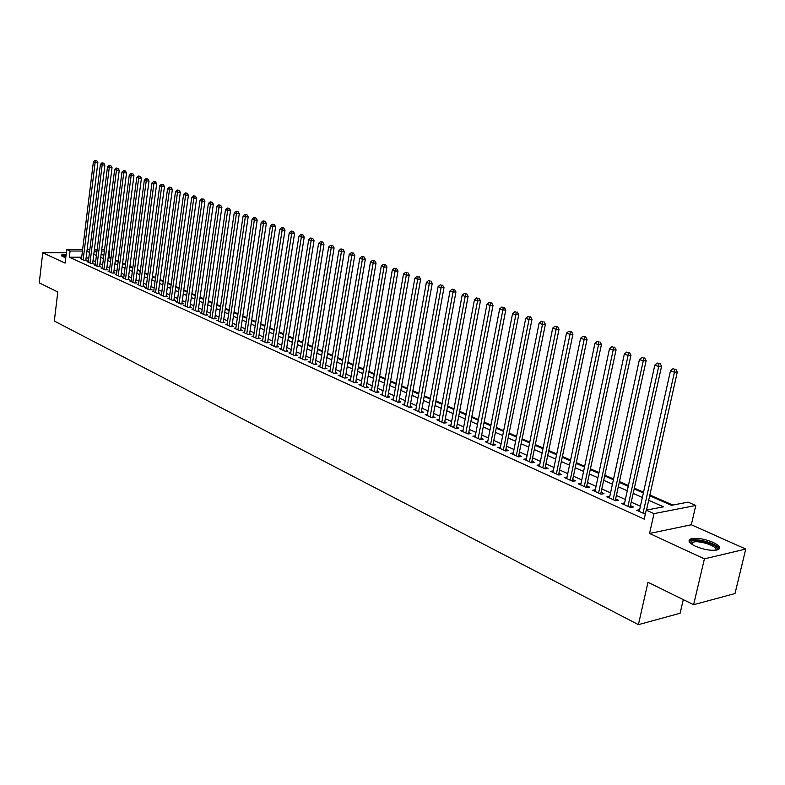 <?xml version="1.0" encoding="UTF-8"?>
<svg xmlns="http://www.w3.org/2000/svg" width="785" height="785" viewBox="0 0 785 785"><rect width="100%" height="100%" fill="white"/><g stroke="black" fill="none" stroke-linecap="round" stroke-linejoin="round"><path stroke-width="1.18" d="M712.957 542.307C704.017 538.736 696.648 537.597 690.839 538.893C687.424 540.551 688.965 543.014 695.451 546.262C704.351 549.863 711.76 551.041 717.676 549.785C721.179 548.067 719.6 545.575 712.957 542.307M66.166 254.261L61.426 255.037L62.672 256.607L65.754 257.627M649.695 495.757L671.42 505.324L688.072 502.145L695.785 505.491L654.003 513.625L646.232 510.132L663.511 506.835L648.685 500.261M691.33 524.763L649.548 533.476L704.4 558.851L693.626 604.705L735.005 593.548L745.75 549.058L691.33 524.763L695.785 505.491M683.293 599.632L680.124 613.242L638.401 624.654L54.322 321.045L57.796 291.981L39.25 282.865L42.753 252.77L65.096 263.112L66.735 249.522L82.631 249.522M109.037 250.7L109.743 251.004L108.997 251.004M111.009 257.971L108.968 257.078L109.743 251.004M672.814 505.059L649.872 494.962M643.533 492.175L634.702 488.299M628.422 485.532L619.797 481.745M613.576 479.007L605.166 475.308M598.984 472.59L590.781 468.979M584.658 466.29L576.651 462.767M570.577 460.098L562.757 456.654M556.732 454.005L549.107 450.649M543.132 448.019L535.674 444.742M529.757 442.141L522.476 438.943M516.599 436.352L509.494 433.232M503.666 430.661L496.728 427.609M490.939 425.068L484.159 422.085M478.428 419.563L471.805 416.649M466.113 414.146L459.647 411.301M453.995 408.818L447.676 406.041M442.073 403.578L435.901 400.86M430.337 398.417L424.302 395.768M418.788 393.334L412.89 390.744M407.415 388.33L401.655 385.798M396.219 383.414L390.587 380.931M385.19 378.556L379.685 376.143M374.337 373.788L368.96 371.423M363.641 369.078L358.382 366.772M353.103 364.446L347.961 362.189M342.721 359.883L337.697 357.675M332.497 355.389L327.59 353.23M322.419 350.954L317.621 348.844M312.489 346.587L307.798 344.527M302.706 342.28L298.114 340.268M293.06 338.041L288.576 336.068M283.552 333.861L279.166 331.927M274.171 329.739L269.883 327.845M264.928 325.667L260.738 323.822M255.812 321.664L251.71 319.858M246.824 317.709L242.81 315.943M237.963 313.804L234.038 312.087M229.21 309.957L225.374 308.269M220.585 306.17L216.837 304.521M212.078 302.421L208.408 300.812M203.678 298.732L200.087 297.152M195.396 295.082L191.883 293.541M187.213 291.49L183.788 289.979M179.147 287.938L175.791 286.466M171.179 284.435L167.902 282.992M163.319 280.981L160.111 279.568M155.558 277.566L152.418 276.183M147.894 274.2L144.823 272.846M140.329 270.874L137.326 269.549M132.861 267.587L129.927 266.292M125.482 264.339L122.617 263.073M118.201 261.14L115.395 259.904M704.4 558.851L745.75 549.058M66.342 252.731L42.753 252.77M639.628 509.75L636.606 510.23L645.329 514.175M624.595 502.969L621.632 503.46L630.581 507.502L633.466 506.973L630.846 505.785M609.827 496.297L606.913 496.797L615.715 500.781L618.6 500.261L616.029 499.093M595.315 489.771L592.459 490.262L601.104 494.167L603.999 493.667L601.467 492.529M581.047 483.374L578.251 483.835L586.748 487.671L589.643 487.191L587.16 486.072M567.035 477.084L564.287 477.515L572.638 481.293L575.542 480.822L573.099 479.723M553.258 470.902L550.56 471.314L558.773 475.023L561.677 474.572L559.273 473.483M539.707 464.818L537.068 465.211L545.143 468.861L548.048 468.419L545.683 467.36M526.392 458.842L523.811 459.205L531.739 462.797L534.644 462.375L532.328 461.325M513.302 452.965L510.76 453.308L518.561 456.831L521.476 456.428L519.189 455.398M500.418 447.175L497.935 447.499L505.599 450.973L508.513 450.58L506.266 449.57M487.76 441.484L485.307 441.788L492.862 445.203L495.767 444.83L493.559 443.839M475.298 435.881L472.894 436.175L480.322 439.531L483.226 439.178L481.058 438.197M463.032 430.376L460.677 430.651L467.988 433.958L470.892 433.605L468.753 432.643M450.973 424.95L448.657 425.215L455.849 428.463L458.754 428.129L456.654 427.177M439.1 419.612L436.823 419.857L443.898 423.066L446.812 422.742L444.742 421.8M427.413 414.362L425.185 414.598L432.142 417.748L435.057 417.434L433.016 416.511M415.913 409.191L413.715 409.407L420.574 412.508L423.478 412.213L421.476 411.311M404.589 404.098L402.43 404.304L409.181 407.356L412.086 407.072L410.113 406.179M393.442 399.084L391.322 399.28L397.966 402.283L400.87 402.008L398.927 401.125M382.462 394.139L380.372 394.325L386.926 397.288L389.821 397.024L387.908 396.16M371.648 389.272L369.598 389.448L376.044 392.363L378.939 392.117L377.055 391.264M361.002 384.483L358.98 384.65L365.329 387.525L368.224 387.28L366.369 386.436M350.512 379.763L348.52 379.92L354.781 382.746L357.675 382.511L355.84 381.687M340.17 375.112L338.217 375.259L344.379 378.046L347.274 377.82L345.469 377.006M329.985 370.53L328.071 370.667L334.145 373.415L337.02 373.199L335.244 372.394M319.956 366.006L318.062 366.134L324.048 368.842L326.933 368.646L325.176 367.851M310.065 361.551L308.201 361.679L314.098 364.348L316.973 364.152L315.256 363.376M300.312 357.165L298.486 357.283L304.295 359.913L307.171 359.726L305.473 358.961M290.705 352.838L288.909 352.946L294.64 355.546L297.505 355.36L295.827 354.604M281.236 348.579L279.46 348.677L285.112 351.229L287.977 351.062L286.319 350.316M271.895 344.37L270.148 344.468L275.721 346.99L278.577 346.823L276.948 346.087M262.69 340.219L260.963 340.307L266.458 342.8L269.314 342.643L267.705 341.917M253.614 336.137L251.916 336.215L257.333 338.669L260.178 338.521L258.589 337.805M244.655 332.094L242.987 332.173L248.325 334.596L251.171 334.459L249.61 333.753M235.824 328.12L234.175 328.189L239.445 330.573L242.28 330.446L240.74 329.749M227.11 324.195L225.491 324.264L230.682 326.619L233.518 326.491L231.997 325.804M218.515 320.319L216.915 320.388L222.047 322.704L224.873 322.586L223.372 321.909M210.037 316.502L208.457 316.561L213.52 318.847L216.346 318.739L214.864 318.072M201.676 312.734L200.116 312.783L205.111 315.04L207.927 314.942L206.465 314.285M193.414 309.015L191.883 309.064L196.809 311.292L199.625 311.194L198.183 310.546M185.27 305.345L183.759 305.385L188.626 307.583L191.422 307.494L189.999 306.857M177.233 301.715L175.742 301.764L180.54 303.932L183.337 303.844L181.934 303.216M169.295 298.143L167.823 298.182L172.563 300.321L175.359 300.243L173.966 299.615M161.465 294.611L160.012 294.64L164.683 296.759L167.47 296.691L166.106 296.073M153.732 291.127L152.3 291.156L156.912 293.247L159.698 293.178L158.344 292.57M146.088 287.683L144.685 287.712L149.238 289.773L152.015 289.714L150.681 289.115M138.552 284.288L137.169 284.307L141.663 286.348L144.43 286.289L143.115 285.701M131.115 280.932L129.741 280.951L134.186 282.963L136.943 282.914L135.648 282.325M123.765 277.615L122.411 277.635L126.797 279.617L129.554 279.578L128.269 278.999M116.504 274.338L115.169 274.358L119.497 276.32L122.254 276.281L120.978 275.712M109.331 271.11L108.016 271.129L112.294 273.062L115.042 273.023L113.786 272.464M102.256 267.921L100.951 267.93L105.18 269.844L107.918 269.814L106.681 269.255M95.26 264.761L93.974 264.771L98.154 266.664L100.882 266.635L99.656 266.086M88.352 261.65L87.076 261.65L91.207 263.524L93.925 263.505L92.718 262.955M108.968 257.078L108.222 257.078M81.689 257.186L69.335 257.225L644.23 519.14L646.232 510.132M648.204 509.759L646.712 509.092M640.403 506.256L631.611 502.312M625.36 499.505L616.774 495.649M610.573 492.862L602.203 489.104M596.051 486.347L587.877 482.677M581.773 479.939L573.806 476.358M567.751 473.64L559.97 470.146M553.965 467.448L546.36 464.033M540.414 461.364L532.995 458.028M527.088 455.378L519.837 452.131M513.989 449.501L506.914 446.322M501.105 443.711L494.187 440.611M488.427 438.02L481.676 434.988M475.955 432.427L469.361 429.464M463.69 426.922L457.243 424.028M451.62 421.496L445.321 418.67M439.737 416.168L433.585 413.401M428.051 410.918L422.036 408.22M416.541 405.747L410.663 403.107M405.207 400.664L399.467 398.083M394.05 395.65L388.438 393.128M383.06 390.714L377.575 388.261M372.237 385.857L366.88 383.453M361.581 381.078L356.341 378.723M351.081 376.358L345.959 374.062M340.739 371.717L335.735 369.47M330.554 367.144L325.657 364.947M320.506 362.631L315.727 360.482M310.615 358.186L305.934 356.086M300.851 353.809L296.279 351.759M291.245 349.492L286.77 347.48M281.766 345.233L277.39 343.271M272.415 341.043L268.136 339.12M263.201 336.902L259.021 335.028M254.114 332.82L250.023 330.985M245.155 328.797L241.152 327.002M236.314 324.833L232.399 323.077M227.591 320.918L223.774 319.201M218.995 317.061L215.257 315.374M210.508 313.244L206.847 311.606M202.137 309.486L198.556 307.887M193.875 305.777L190.372 304.207M185.721 302.117L182.297 300.586M177.675 298.506L174.329 297.005M169.737 294.944L166.459 293.472M161.896 291.421L158.698 289.989M154.154 287.948L151.024 286.545M146.52 284.513L143.459 283.14M138.974 281.128L135.982 279.784M131.527 277.782L128.593 276.467M124.167 274.485L121.302 273.2M116.906 271.217L114.1 269.962M109.733 267.999L106.996 266.772M102.649 264.82L99.97 263.613M95.642 261.68L93.022 260.502M88.725 258.569L86.164 257.421M81.522 258.569L80.266 258.569L84.348 260.414L87.056 260.404L85.869 259.864M649.548 533.476L654.003 513.625M69.335 257.225L70.081 251.033L66.735 249.522M693.626 604.705L647.988 582.264L638.401 624.654M94.19 251.161L96.81 252.319M101.147 254.222L103.836 255.4M108.193 257.323L110.94 258.53M115.326 260.463L118.133 261.699M122.538 263.642L125.414 264.908M129.849 266.861L132.793 268.156M137.257 270.118L140.26 271.443M144.754 273.425L147.815 274.77M152.339 276.762L155.479 278.145M160.032 280.147L163.241 281.56M167.823 283.581L171.101 285.024M175.712 287.055L179.068 288.527M183.7 290.568L187.134 292.079M191.795 294.139L195.308 295.68M200.008 297.75L203.59 299.33M208.319 301.411L211.989 303.03M216.748 305.12L220.497 306.778M225.285 308.888L229.122 310.575M233.95 312.695L237.865 314.422M242.722 316.561L246.735 318.327M251.622 320.476L255.724 322.282M260.64 324.45L264.83 326.295M269.785 328.473L274.073 330.367M279.067 332.565L283.454 334.488M288.468 336.706L292.962 338.678M298.015 340.906L302.608 342.927M307.7 345.164L312.391 347.235M317.513 349.492L322.321 351.611M327.482 353.878L332.389 356.047M337.589 358.333L342.613 360.541M347.853 362.847L352.995 365.113M358.264 367.439L363.524 369.755M368.842 372.09L374.219 374.455M379.567 376.82L385.072 379.243M390.469 381.618L396.091 384.091M401.527 386.485L407.287 389.026M412.763 391.43L418.66 394.031M424.175 396.454L430.209 399.114M435.773 401.567L441.945 404.285M447.548 406.748L453.867 409.525M459.51 412.017L465.976 414.863M471.667 417.365L478.291 420.279M484.021 422.811L490.802 425.794M496.581 428.335L503.519 431.397M509.347 433.958L516.452 437.088M522.329 439.678L529.6 442.877M535.527 445.487L542.975 448.765M548.951 451.395L556.585 454.76M562.6 457.41L570.42 460.854M576.494 463.523L584.501 467.046M590.624 469.744L598.827 473.355M604.999 476.073L613.409 479.782M619.63 482.52L628.245 486.317M634.525 489.075L643.357 492.97M104.385 251.004L101.55 251.004M96.977 251.014L94.21 251.014M87.145 249.522L89.853 249.522M94.396 249.522L97.163 249.522M101.736 249.522L104.572 249.522M82.445 251.023L70.081 251.033M642.356 497.464L633.544 493.549M627.274 490.772L618.668 486.955M612.447 484.198L604.058 480.479M597.885 477.751L589.692 474.12M583.579 471.402L575.582 467.86M569.517 465.171L561.707 461.717M555.702 459.048L548.077 455.673M542.111 453.024L534.673 449.726M528.756 447.107L521.485 443.888M515.617 441.288L508.523 438.138M502.704 435.557L495.777 432.486M489.997 429.925L483.226 426.932M477.506 424.391L470.892 421.457M465.201 418.935L458.744 416.079M453.102 413.577L446.793 410.781M441.199 408.298L435.037 405.56M429.483 403.107L423.458 400.428M417.944 397.985L412.056 395.385M406.591 392.951L400.831 390.41M395.404 387.996L389.782 385.504M384.395 383.119L378.9 380.686M373.552 378.311L368.175 375.936M362.866 373.582L357.617 371.256M352.347 368.911L347.215 366.644M341.985 364.318L336.961 362.101M331.77 359.795L326.864 357.617M321.703 355.33L316.914 353.211M311.782 350.934L307.102 348.864M302.009 346.607L297.427 344.576M292.373 342.338L287.899 340.347M282.875 338.129L278.498 336.186M273.514 333.978L269.235 332.075M264.28 329.877L260.09 328.022M255.174 325.844L251.082 324.028M246.196 321.87L242.192 320.094M237.345 317.945L233.42 316.208M228.612 314.069L224.775 312.371M219.986 310.252L216.238 308.593M211.489 306.484L207.829 304.855M203.099 302.765L199.518 301.175M194.827 299.095L191.314 297.544M186.653 295.474L183.229 293.953M178.597 291.902L175.241 290.421M170.639 288.38L167.362 286.917M162.789 284.896L159.581 283.473M155.037 281.462L151.898 280.068M147.384 278.067L144.312 276.703M139.818 274.721L136.826 273.386M132.361 271.414L129.427 270.109M124.992 268.146L122.126 266.871M117.721 264.918L114.914 263.672M110.528 261.729L107.79 260.512M103.434 258.589L100.745 257.401M96.418 255.478L93.798 254.311M89.49 252.407L86.929 251.269M615.263 500.575L646.143 360.678L643.249 360.914L639.432 359.53L609.808 496.287M624.154 504.598L624.517 502.93M639.118 511.369L639.49 509.681M85.8 260.414L97.87 162.544L95.132 162.417L83.151 259.874M95.642 160.601L96.732 160.65L94.936 160.346L95.642 160.601L95.132 162.417L93.395 161.779L81.454 259.109M97.87 162.544L96.732 160.65M94.936 160.346L93.395 161.779M62.447 256.499L66.009 255.537M65.92 256.302L63.232 256.842M66.048 255.243L61.524 255.9M691.035 543.691L690.79 542.258C691.909 537.176 719.011 544.211 717.137 549.137L716.303 550.128M715.734 550.207L715.94 549.785C717.51 546.066 698.464 539.884 692.969 542.278L691.506 544.044M719.109 548.96C718.785 544.162 696.913 537.607 690.594 540.355L689.093 541.326M92.65 263.515L104.905 165.085L102.168 164.958L90 262.975M102.668 163.133L103.767 163.182L101.962 162.878L102.668 163.133L102.168 164.958L100.401 164.32L88.283 262.2M104.905 165.085L103.767 163.182M101.962 162.878L100.401 164.32M99.587 266.645L112.029 167.656L109.282 167.539L96.928 266.105M109.782 165.694L110.881 165.743L109.066 165.439L109.782 165.694L109.282 167.539L107.496 166.891L95.191 265.32M112.029 167.656L110.881 165.743M109.066 165.439L107.496 166.891M106.603 269.824L119.241 170.267L116.484 170.149L103.944 269.284M116.985 168.294L118.084 168.343L116.258 168.029L116.985 168.294L116.484 170.149L114.669 169.491L102.178 268.49M119.241 170.267L118.084 168.343M116.258 168.029L114.669 169.491M113.707 273.043L126.542 172.896L123.775 172.788L111.048 272.493M124.275 170.924L125.384 170.963L123.539 170.659L124.275 170.924L123.775 172.788L121.95 172.121L109.262 271.688M126.542 172.896L125.384 170.963M123.539 170.659L121.95 172.121M120.9 276.3L133.941 175.575L131.164 175.467L118.231 275.751M131.664 173.583L132.773 173.632L130.918 173.318L131.664 173.583L131.164 175.467L129.309 174.79L116.425 274.927M133.941 175.575L132.773 173.632M130.918 173.318L129.309 174.79M128.19 279.597L141.428 178.274L138.641 178.175L125.512 279.038M139.141 176.282L140.25 176.321L138.386 176.007L139.141 176.282L138.641 178.175L136.767 177.488L123.687 278.214M141.428 178.274L140.25 176.321M138.386 176.007L136.767 177.488M135.56 282.934L149.003 181.021L146.226 180.913L132.881 282.374M146.716 179.009L147.825 179.049L145.951 178.735L146.716 179.009L146.226 180.913L144.322 180.226L131.036 281.54M149.003 181.021L147.825 179.049M145.951 178.735L144.322 180.226M143.037 286.319L156.686 183.798L153.899 183.7L140.348 285.75M154.39 181.777L155.499 181.816L153.615 181.492L154.39 181.777L153.899 183.7L151.966 182.993L138.474 284.906M156.686 183.798L155.499 181.816M153.615 181.492L151.966 182.993M150.592 289.743L164.467 186.604L161.671 186.506L147.904 289.174M162.161 184.573L163.28 184.612L161.376 184.289L162.161 184.573L161.671 186.506L159.718 185.8L146.01 288.311M164.467 186.604L163.28 184.612M161.376 184.289L159.718 185.8M158.256 293.217L172.347 189.45L169.54 189.362L155.567 292.628M170.031 187.409L171.15 187.448L169.236 187.124L170.031 187.409L169.54 189.362L167.568 188.645L153.644 291.765M172.347 189.45L171.15 187.448M169.236 187.124L167.568 188.645M166.018 296.73L180.334 192.335L177.518 192.256L163.319 296.141M178.009 190.284L179.127 190.323L177.204 189.999L178.009 190.284L177.518 192.256L175.516 191.53L161.376 295.258M180.334 192.335L179.127 190.323M177.204 189.999L175.516 191.53M173.877 300.282L188.42 195.259L185.603 195.18L171.179 299.693M186.084 193.198L187.213 193.238L185.28 192.904L186.084 193.198L185.603 195.18L183.572 194.444L169.207 298.8M188.42 195.259L187.213 193.238M185.28 192.904L183.572 194.444M181.835 303.893L196.623 198.222L193.797 198.144L179.137 303.295M194.278 196.152L195.406 196.181L193.453 195.857L194.278 196.152L193.797 198.144L191.736 197.398L177.135 302.392M196.623 198.222L195.406 196.181M193.453 195.857L191.736 197.398M189.901 307.543L204.924 201.225L202.098 201.156L187.203 306.945M202.579 199.145L203.707 199.174L201.745 198.84L202.579 199.145L202.098 201.156L200.018 200.401L185.172 306.022M204.924 201.225L203.707 199.174M201.745 198.84L200.018 200.401M198.075 311.252L213.343 204.267L210.508 204.198L195.367 310.634M210.988 202.177L212.117 202.206L210.144 201.873L210.988 202.177L210.508 204.198L208.398 203.433L193.316 309.712M213.343 204.267L212.117 202.206M210.144 201.873L208.398 203.433M206.367 315.001L221.88 207.358L219.035 207.289L203.649 314.383M219.515 205.248L220.644 205.277L218.652 204.934L219.515 205.248L219.035 207.289L216.895 206.514L201.568 313.441M221.88 207.358L220.644 205.277M218.652 204.934L216.895 206.514M214.756 318.798L230.525 210.478L227.679 210.419L212.038 318.18M228.15 208.359L229.289 208.388L227.287 208.045L228.15 208.359L227.679 210.419L225.511 209.634L209.929 317.228M230.525 210.478L229.289 208.388M227.287 208.045L225.511 209.634M223.264 322.655L239.297 213.648L236.442 213.589L220.546 322.027M236.913 211.518L238.051 211.538L236.03 211.194L236.913 211.518L236.442 213.589L234.244 212.794L218.407 321.065M239.297 213.648L238.051 211.538M236.03 211.194L234.244 212.794M231.889 326.56L248.188 216.866L245.332 216.807L229.161 325.922M245.793 214.717L246.932 214.737L244.9 214.393L245.793 214.717L245.332 216.807L243.095 216.003L227.002 324.951M248.188 216.866L246.932 214.737M244.9 214.393L243.095 216.003M240.622 330.524L257.195 220.124L254.34 220.075L237.904 329.877M254.801 217.965L255.939 217.985L253.889 217.641L254.801 217.965L254.34 220.075L252.073 219.25L235.706 328.886M257.195 220.124L255.939 217.985M253.889 217.641L252.073 219.25M249.483 334.538L266.341 223.421L263.475 223.382L246.765 333.89M263.927 221.252L265.075 221.272L263.014 220.919L263.927 221.252L263.475 223.382L261.179 222.548L244.537 332.879M266.341 223.421L265.075 221.272M263.014 220.919L261.179 222.548M258.471 338.61L275.613 226.777L272.738 226.737L255.743 337.952M273.19 224.588L274.338 224.608L272.258 224.255L273.19 224.588L272.738 226.737L270.413 225.894L253.486 336.932M275.613 226.777L274.338 224.608M272.258 224.255L270.413 225.894M267.577 342.741L285.014 230.172L282.139 230.133L264.849 342.074M282.58 227.974L283.738 227.993L281.638 227.64L282.58 227.974L282.139 230.133L279.774 229.279L262.563 341.033M285.014 230.172L283.738 227.993M281.638 227.64L279.774 229.279M276.82 346.921L294.542 233.616L291.667 233.587L274.093 346.244M292.108 231.408L293.266 231.418L291.156 231.065L292.108 231.408L291.667 233.587L289.272 232.723L271.767 345.194M294.542 233.616L293.266 231.418M291.156 231.065L289.272 232.723M286.182 351.17L304.217 237.109L301.332 237.09L283.454 350.483M301.774 234.892L302.932 234.901L300.802 234.538L301.774 234.892L301.332 237.09L298.908 236.206L281.099 349.423M304.217 237.109L302.932 234.901M300.802 234.538L298.908 236.206M295.69 355.477L314.029 240.661L311.145 240.642L292.962 354.781M311.586 238.424L312.734 238.434L310.595 238.071L311.586 238.424L311.145 240.642L308.682 239.749L290.568 353.701M314.029 240.661L312.734 238.434M310.595 238.071L308.682 239.749M305.326 359.844L323.989 244.253L321.094 244.253L302.598 359.147M321.536 242.015L322.694 242.015L320.535 241.652L321.536 242.015L321.094 244.253L318.592 243.34L300.174 358.048M323.989 244.253L322.694 242.015M320.535 241.652L318.592 243.34M315.099 364.279L334.096 247.913L331.201 247.903L312.371 363.563M331.633 245.656L332.791 245.656L330.613 245.283L331.633 245.656L331.201 247.903L328.66 246.99L309.918 362.454M334.096 247.913L332.791 245.656M330.613 245.283L328.66 246.99M325.019 368.773L344.35 251.612L341.446 251.622L322.301 368.057M341.877 249.345L343.035 249.345L340.847 248.973L341.877 249.345L341.446 251.622L338.875 250.69L319.799 366.929M344.35 251.612L343.035 249.345M340.847 248.973L338.875 250.69M335.087 373.346L354.761 255.38L351.857 255.39L332.359 372.61M352.279 253.094L353.436 253.094L351.229 252.721L352.279 253.094L351.857 255.39L349.237 254.438L329.837 371.462M354.761 255.38L353.436 253.094M351.229 252.721L349.237 254.438M345.302 377.977L365.329 259.197L362.415 259.217L342.584 377.232M362.837 256.901L363.995 256.891L361.767 256.518L362.837 256.901L362.415 259.217L359.765 258.255L340.013 376.064M365.329 259.197L363.995 256.891M361.767 256.518L359.765 258.255M355.674 382.678L376.054 263.073L373.14 263.093L352.946 381.922M373.552 260.757L374.72 260.757L372.473 260.375L373.552 260.757L373.14 263.093L370.441 262.121L350.346 380.745M376.054 263.073L374.72 260.757M372.473 260.375L370.441 262.121M366.193 387.447L386.946 267.008L384.032 267.037L363.475 386.681M384.434 264.682L383.335 264.29L384.434 264.682L384.032 267.037L381.294 266.046L360.825 385.484M386.946 267.008L385.602 264.673M383.335 264.29L381.294 266.046M376.878 392.294L398.005 271.002L395.09 271.041L374.16 391.509M395.483 268.666L394.374 268.264L395.483 268.666L395.09 271.041L392.304 270.04L371.472 390.302M398.005 271.002L396.651 268.656M394.374 268.264L392.304 270.04M387.721 397.21L409.23 275.064L406.316 275.113L385.003 396.425M406.709 272.709L405.58 272.307L406.709 272.709L406.316 275.113L403.49 274.083L382.275 395.189M409.23 275.064L407.876 272.699M405.58 272.307L403.49 274.083M398.731 402.214L420.642 279.185L417.718 279.244L396.023 401.4M418.111 276.82L416.963 276.408L418.111 276.82L417.718 279.244L414.853 278.204L393.256 400.154M420.642 279.185L419.278 276.801M416.963 276.408L414.853 278.204M409.917 407.287L432.231 283.375L429.307 283.434L407.209 406.463M429.689 280.991L428.522 280.569L429.689 280.991L429.307 283.434L426.392 282.384L404.393 405.188M432.231 283.375L430.857 280.971M428.522 280.569L426.392 282.384M421.27 412.439L443.996 287.624L441.072 287.702L418.572 411.605M441.455 285.23L440.267 284.808L441.455 285.23L441.072 287.702L438.118 286.623L415.707 410.31M443.996 287.624L442.622 285.21M440.267 284.808L438.118 286.623M432.8 417.669L455.957 291.951L453.033 292.03L430.111 416.825M453.406 289.537L452.199 289.106L453.406 289.537L453.033 292.03L450.031 290.941L427.207 415.51M455.957 291.951L454.574 289.508M452.199 289.106L450.031 290.941M444.516 422.997L468.115 296.347L465.191 296.436L441.827 422.124M465.554 293.914L464.327 293.482L465.554 293.914L465.191 296.436L462.129 295.327L438.884 420.789M468.115 296.347L466.722 293.884M464.327 293.482L462.129 295.327M456.419 428.394L480.469 300.802L477.545 300.9L453.74 427.511M477.898 298.369L476.652 297.917L477.898 298.369L477.545 300.9L474.434 299.782L450.747 426.157M480.469 300.802L479.066 298.329M476.652 297.917L474.434 299.782M468.517 433.889L493.029 305.345L490.095 305.453L465.848 432.986M490.448 302.892L489.183 302.431L490.448 302.892L490.095 305.453L486.945 304.305L462.807 431.613M493.029 305.345L491.616 302.853M489.183 302.431L486.945 304.305M480.812 439.472L505.785 309.957L502.861 310.075L478.143 438.55M503.205 307.485L501.919 307.023L503.205 307.485L502.861 310.075L499.652 308.917L475.053 437.157M505.785 309.957L504.372 307.445M501.919 307.023L499.652 308.917M492.843 445.203L518.767 314.648L515.843 314.775L490.645 444.202M516.177 312.165L514.862 311.694L516.177 312.165L515.843 314.775L512.576 313.598L487.505 442.789M518.767 314.648L517.344 312.116M514.862 311.694L512.576 313.598M505.55 450.943L531.965 319.416L529.041 319.554L503.362 449.952M529.365 316.914L528.03 316.433L529.365 316.914L529.041 319.554L525.724 318.357L500.163 448.51M531.965 319.416L530.532 316.865M528.03 316.433L525.724 318.357M518.463 456.791L545.389 324.264L542.464 324.421L516.275 455.8M542.778 321.752L541.424 321.261L542.778 321.752L542.464 324.421L539.089 323.194L513.027 454.329M545.389 324.264L543.946 321.693M541.424 321.261L539.089 323.194M531.592 462.728L559.038 329.2L556.123 329.366L529.414 461.747M556.428 326.668L555.044 326.177L556.428 326.668L556.123 329.366L552.689 328.12L526.117 460.245M559.038 329.2L557.595 326.609M555.044 326.177L552.689 328.12M544.947 468.773L572.932 334.224L570.008 334.39L542.778 467.791M570.303 331.672L568.909 331.172L570.303 331.672L570.008 334.39L566.515 333.125L539.413 466.27M572.932 334.224L571.47 331.604M568.909 331.172L566.515 333.125M558.537 474.915L587.062 339.326L584.148 339.512L556.369 473.934M584.433 336.765L583.01 336.255L584.433 336.765L584.148 339.512L580.586 338.227L552.954 472.393M587.062 339.326L585.59 336.696M583.01 336.255L580.586 338.227M572.353 481.166L601.438 344.527L598.533 344.723L570.195 480.185M598.808 341.946L597.356 341.426L598.808 341.946L598.533 344.723L594.912 343.408L566.711 478.614M601.438 344.527L599.966 341.867M597.356 341.426L594.912 343.408M586.405 487.524L616.078 349.816L613.173 350.022L584.256 486.553M613.428 347.215L611.957 346.685L613.428 347.215L613.173 350.022L609.484 348.687L580.723 484.953M616.078 349.816L614.596 347.137M611.957 346.685L609.484 348.687M600.711 493.991L630.973 355.203L628.078 355.419L598.572 493.029M628.324 352.583L626.822 352.043L628.324 352.583L628.078 355.419L624.32 354.064L594.971 491.4M630.973 355.203L629.482 352.494M626.822 352.043L624.32 354.064M643.484 358.048L641.953 357.499L643.484 358.048L643.249 360.914L613.134 499.613M646.143 360.678L644.642 357.96M641.953 357.499L639.432 359.53M630.08 507.277L661.588 366.261L658.703 366.507L627.961 506.325M658.929 363.612L657.369 363.053L658.929 363.612L658.703 366.507L654.808 365.103L624.232 504.637M661.588 366.261L660.077 363.514M657.369 363.053L654.808 365.103M646.497 510.083L677.318 371.943L674.433 372.208L643.052 513.145M674.649 369.274L673.059 368.705L674.649 369.274L674.433 372.208L670.478 370.775L639.255 511.428M677.318 371.943L675.797 369.176M673.059 368.705L670.478 370.775M690.839 538.893L690.486 540.394M691.556 543.416L690.79 542.258M692.419 544.653L692.969 542.278"/></g></svg>

